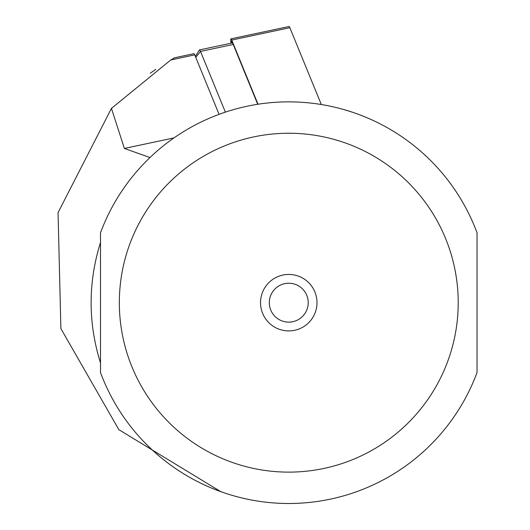 <?xml version="1.0" encoding="UTF-8"?>
<svg xmlns="http://www.w3.org/2000/svg" width="530" height="530" viewBox="0 0 530 530"><rect width="100%" height="100%" fill="white"/><g stroke="black" fill="none" stroke-linecap="round" stroke-linejoin="round"><path stroke-width="0.79" d="M230.994 43.221A10.043 1.047 78 0 1 230.948 38.856A10.043 1.047 78 0 1 231.736 40.061L258.011 104.231M231.338 43.149A7.533 0.788 78 0 1 231.636 41.4A7.533 0.788 78 0 1 232.06 42.215L232.385 42.996M230.948 38.856L289.062 26.5A10.043 1.047 78 0 1 289.857 27.706L321.299 104.516M150.275 73.213L155.78 69.357M220.732 491.621L118.859 429.671L60.884 328.613L58.055 212.609L111.452 108.392L170.773 59.963L174.701 57.757L193.934 53.669A10.043 1.047 -102 0 1 194.729 54.875L219.069 114.347M317.006 302.683A28.242 28.242 0 0 0 288.77 274.441A28.242 28.242 0 0 0 260.528 302.683A28.242 28.242 0 0 0 288.77 330.919A28.242 28.242 0 0 0 317.006 302.683M308.221 302.683A19.451 19.451 0 0 0 288.77 283.225A19.451 19.451 0 0 0 269.313 302.683A19.451 19.451 0 0 0 288.77 322.134A19.451 19.451 0 0 0 308.221 302.683M100.501 302.683L100.501 372.563A200.817 200.817 0 0 0 477.033 372.563L477.033 232.802A200.817 200.817 0 0 0 100.501 232.802L100.501 302.683M100.501 362.957C87.993 322.777 87.993 282.589 100.501 242.409L100.501 362.957M111.452 108.392L124.384 148.446L149.97 157.549M351.582 111.943L343.771 109.544M257.712 104.278L233.227 44.467A12.554 1.312 -102 0 0 232.239 42.956L199.519 49.913A12.554 1.312 78 0 1 200.506 51.423L225.363 112.135M195.331 56.346L199.393 50.012A12.554 1.312 78 0 1 199.519 49.913M231.736 40.061L289.857 27.706M458.212 302.683A169.441 169.441 0 0 1 288.77 472.124A169.441 169.441 0 0 1 119.329 302.683A169.441 169.441 0 0 1 288.77 133.242A169.441 169.441 0 0 1 458.212 302.683M170.773 59.963L194.729 54.875M124.384 148.446L173.986 137.899M195.762 57.406L200.506 51.423L233.227 44.467"/></g></svg>
